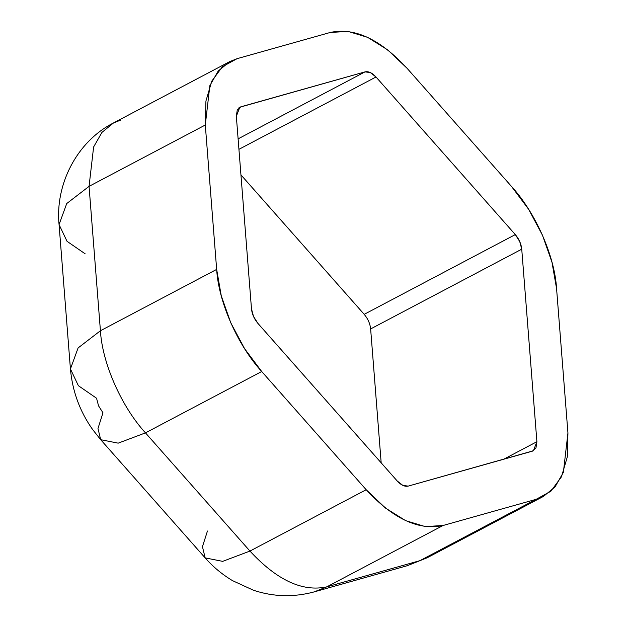 <?xml version="1.0" encoding="UTF-8"?>
<svg xmlns="http://www.w3.org/2000/svg" width="627" height="627" viewBox="0 0 627 627"><rect width="100%" height="100%" fill="white"/><g stroke="black" fill="none" stroke-linecap="round" stroke-linejoin="round"><path stroke-width="0.94" d="M216.66 269.406L221.26 295.795L230.783 322.827L244.577 348.659L261.71 371.521L366.184 489.726L385.487 508.074L405.63 520.645L425.263 526.594L443.03 525.504L536.148 499.319L550.843 491.27L561.471 476.81L567.302 456.926L567.937 432.975L556.572 288.585L551.972 262.188L542.449 235.156L528.655 209.332L511.522 186.462L407.041 68.257L387.745 49.917L367.594 37.338L347.969 31.389L330.202 32.479L237.084 58.672L222.389 66.713L211.761 81.173L205.93 101.057L205.295 125.008L216.66 269.406C218.478 301.791 237.704 345.375 261.71 371.521L145.472 432.873L261.71 371.521L366.184 489.726L249.946 551.07L145.472 432.873L118.197 443.156L100.681 439.684L118.197 443.156L145.472 432.873C121.466 406.727 102.24 363.135 100.422 330.75L216.66 269.406L100.422 330.75L89.058 186.352L205.295 125.008L89.058 186.352L66.736 203.54L59.063 224.568L66.736 203.54L89.058 186.352L93.619 146.961L101.95 132.399L113.542 122.923L101.95 132.399L93.619 146.961L89.058 186.352L100.422 330.75C102.24 363.135 121.466 406.727 145.472 432.873L249.946 551.07L366.184 489.726C393.153 518.85 418.765 530.779 443.03 525.504L326.792 586.856L443.03 525.504L536.148 499.319L419.902 560.663L326.792 586.856L314.213 591.88L326.792 586.856C302.527 592.123 276.915 580.194 249.946 551.07C276.915 580.194 302.527 592.123 326.792 586.856L419.902 560.663L536.148 499.319L543.452 496.404L555.044 486.928L563.367 472.374L567.937 432.975L556.572 288.585C554.754 256.2 535.521 212.608 511.522 186.462L407.041 68.257C380.072 39.133 354.459 27.204 330.202 32.479L237.084 58.672L229.78 61.579L218.188 71.055L209.857 85.617L205.295 125.008L216.66 269.406M397.228 480.995L257.916 323.391L253.504 316.439L251.482 308.805L236.332 116.277L237.257 110.015L240.87 106.802L365.024 71.878L370.369 72.575L376.004 76.988L515.308 234.592L519.728 241.552L521.742 249.185L536.9 441.706L535.975 447.968L532.354 451.181L408.201 486.105L402.863 485.416L397.228 480.995L257.916 323.391C254.194 318.978 252.046 314.111 251.482 308.805L236.332 116.277L239.827 107.217L365.024 71.878L238.111 138.857L365.024 71.878C368.496 71.125 372.148 72.826 376.004 76.988L515.308 234.592L364.201 314.339C367.931 318.759 370.079 323.618 370.635 328.932L521.742 249.185L536.9 441.706L503.63 459.262L536.9 441.706L533.397 450.766L408.201 486.105C404.736 486.858 401.076 485.157 397.228 480.995M207.459 531.014L202.458 546.681L205.154 557.889L222.679 561.361L249.946 551.07L222.679 561.361L205.154 557.889C212.945 566.761 222.044 574.34 232.46 580.618L253.574 590.305C273.552 596.896 293.765 597.421 314.213 591.88L407.331 565.687L427.214 557.748L407.331 565.687L427.214 557.748L543.452 496.404M100.681 439.684L92.631 429.542C79.833 411.461 72.434 391.272 70.428 368.966L78.101 347.938L100.422 330.75L78.101 347.938L70.428 368.966L78.383 385.699L96.542 398.223L98.557 405.857L102.977 412.817L97.984 428.476L100.681 439.684L205.154 557.889M364.232 314.37L240.948 174.894L364.201 314.339L515.308 234.592C519.038 239.012 521.186 243.872 521.742 249.185L370.635 328.932L381.177 462.836L370.635 328.893M238.934 149.328L376.004 76.988L238.934 149.328M238.895 107.844L240.87 106.802L238.895 107.844M120.846 120.016L113.542 122.923L229.78 61.579M70.428 368.966L59.063 224.568L67.018 241.301L85.178 253.833M113.542 122.923C76.463 141.686 55.043 185.036 59.063 224.568"/></g></svg>
